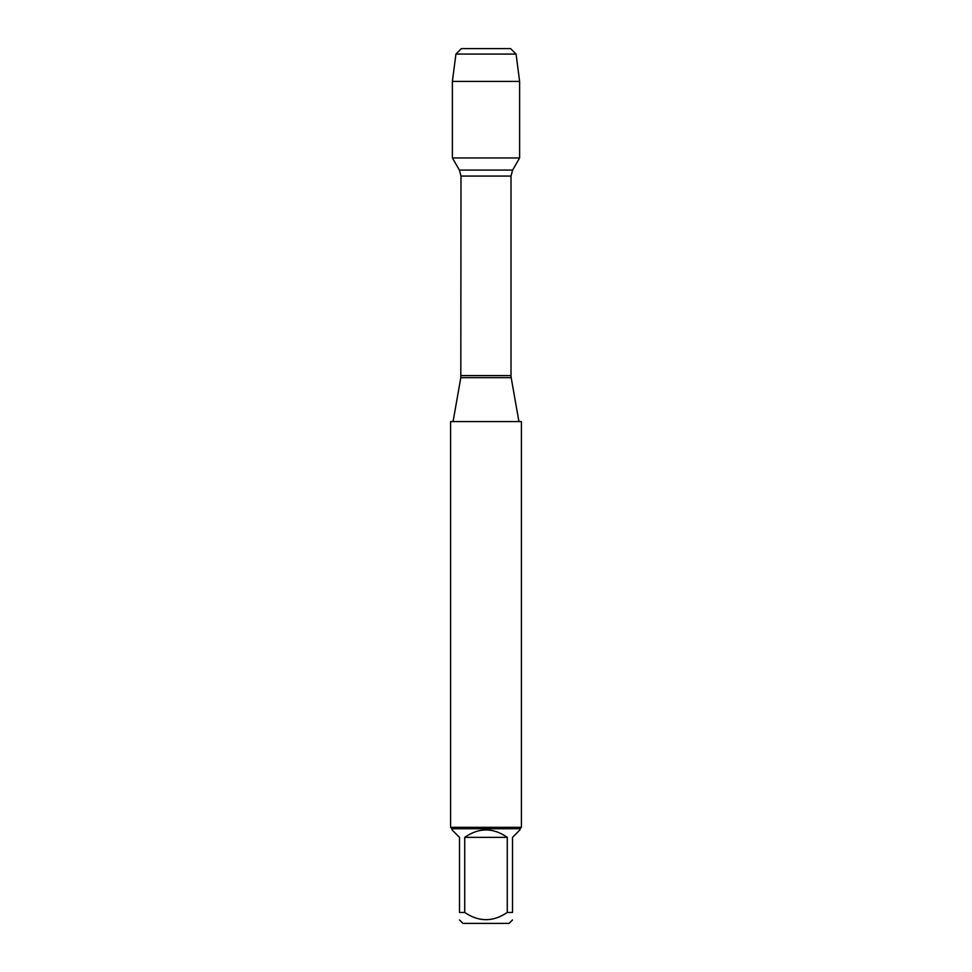 <?xml version="1.0" encoding="UTF-8"?>
<svg xmlns="http://www.w3.org/2000/svg" width="972" height="972" viewBox="0 0 972 972"><rect width="100%" height="100%" fill="white"/><g stroke="black" fill="none" stroke-linecap="round" stroke-linejoin="round"><path stroke-width="1.46" d="M521.417 421.593L450.583 421.593L450.583 827.318L521.417 827.318L521.417 421.593M471.785 48.6L461.396 48.6L455.929 54.068L452.381 81.405L452.381 157.95L459.379 170.064L460.995 176.078L460.813 377.683L511.187 377.683L518.939 421.593M452.381 157.95L519.619 157.95L452.381 157.95L452.381 81.405L519.619 81.405L519.619 157.95L512.621 170.064L459.379 170.064M512.511 919.949L509.061 923.4L462.939 923.4L459.489 919.949M507.275 837.342C493.096 827.464 478.904 827.464 464.725 837.342L507.275 837.342L507.275 912.465C493.083 922.076 478.904 922.076 464.725 912.465L459.489 912.465C459.489 922.076 459.489 922.076 459.489 912.465L459.489 837.342L452.004 829.857L452.004 828.739L519.996 828.739L519.996 829.857L512.511 837.342L512.511 912.465C512.511 922.076 512.511 922.076 512.511 912.465L507.275 912.465M464.725 837.342L464.725 912.465M519.996 828.739L521.417 827.318M516.071 54.068L455.929 54.068L461.396 48.6L510.604 48.6L516.071 54.068L519.619 81.405M460.995 375.593L511.005 375.593L511.005 176.078L460.995 176.078M460.813 377.683L453.061 421.593M511.005 176.078L512.621 170.064M511.187 377.683L511.005 375.593M452.004 828.739L450.583 827.318M455.929 54.068L452.381 81.405"/></g></svg>
